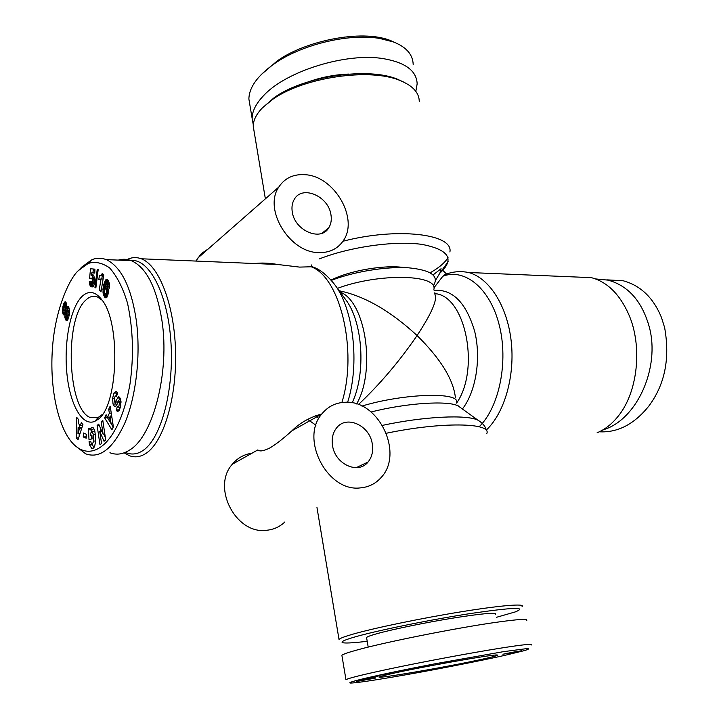 <?xml version="1.0" encoding="UTF-8"?>
<svg xmlns="http://www.w3.org/2000/svg" width="719" height="719" viewBox="0 0 719 719"><rect width="100%" height="100%" fill="white"/><g stroke="black" fill="none" stroke-linecap="round" stroke-linejoin="round"><path stroke-width="1.08" d="M522.084 606.468C525.472 603.376 500.343 605.407 460.358 611.923C420.462 618.412 373.449 628.208 352.355 634.32C344.419 636.621 339.97 638.328 339.017 639.452L316.962 507.461M254.113 131.478L253.232 126.202C253.259 120.145 256.458 113.881 262.848 107.41L272.807 99.312C303.544 77.23 370.15 67.568 400.168 80.573C412.841 85.777 419.204 92.769 419.258 101.532M435.57 280.239L439.893 273.076L441.098 268.708L433.108 274.892M576.512 277.022L591.342 277.651C607.133 281.839 619.571 294.035 628.658 314.239C642.93 346.45 637.717 393.113 617.603 416.93C611.483 424.399 604.652 429.674 597.103 432.757M345.111 402.272C378.616 399.764 404.357 453.59 380.953 477.695C375.444 483.815 368.532 487.221 360.219 487.904C327.46 492.156 299.805 438.914 321.735 414.081C327.801 406.568 335.602 402.631 345.111 402.272M251.938 453.231C244.065 454.327 237.531 457.994 232.327 464.231C211.368 487.212 235.868 534.693 266.515 530.28C273.606 529.597 279.709 526.838 284.814 522.003M372.262 443.812C373.431 451.029 372.02 457.095 368.038 462.02C358.287 474.756 335.063 464.285 332.546 445.654C331.486 438.725 332.789 432.865 336.456 428.084C346.243 414.701 369.647 425.235 372.262 443.812M232.327 464.231L257.851 449.914C259.721 451.739 263.81 451.038 270.119 447.811C275.961 444.315 283.223 438.653 291.905 430.807C299.931 422.835 309.916 417.209 321.842 413.937M310.994 266.785L299.544 267.1L277.902 264.511C268.951 262.983 261.276 262.66 254.877 263.54M124.144 452.835L129.321 455.666C134.795 457.733 140.268 457.023 145.741 453.536C163.258 442.589 176.766 398.703 175.571 351.807C174.492 304.892 159.034 265.149 141.239 258.777C136.529 257.025 131.883 257.24 127.308 259.451L125.537 260.404M304.982 174.699C334.703 176.02 359.491 219.592 342.855 241.323C337.256 249.107 329.212 252.863 318.724 252.594C289.613 252.711 263.172 209.373 278.783 187.084C284.733 178.078 293.469 173.953 304.982 174.699M292.282 212.006C291.483 207.045 292.202 202.749 294.431 199.109C302.438 184.873 328.448 196.206 330.938 214.622C331.819 219.807 331.037 224.283 328.601 228.049C320.638 241.746 294.709 230.574 292.282 212.006M435.552 279.736L436.154 279.278M389.024 674.278C415.214 668.041 492.443 654.281 497.027 654.982C499.184 655.09 495.436 656.231 485.765 658.424C450.507 666.522 361.028 681.792 382.247 675.968L389.024 674.278M366.645 638.095L366.546 637.51C367.292 636.71 370.618 635.479 376.531 633.807C391.828 629.493 424.587 622.726 452.314 618.196C481.829 613.541 496.29 612.22 495.688 614.224M375.363 678.116L356.66 681.495L375.354 678.035M393.85 672.732L378.967 675.366L393.805 672.517M531.566 644.952C533.372 643.532 522.902 644.619 500.163 648.214C470.307 652.987 427.023 661.112 397.212 667.304C366.357 673.757 349.272 677.882 345.956 679.671L342.01 656.052M526.605 620.587C528.708 618.565 518.201 619.185 495.067 622.465C455.9 628.047 386.912 641.806 358.628 649.563C348.643 652.259 343.062 654.173 341.885 655.315M367.202 641.276C355.15 642.741 347.304 643.271 343.664 642.876C339.476 642.292 343.331 640.278 355.231 636.845C377.834 630.356 431.067 619.562 471.251 613.406C513.087 607.33 527.791 606.827 515.343 611.896L496.308 617.351M102.422 414.396L98.152 417.469L90.639 417.658C67.469 410.396 63.982 318.742 85.912 300.021C89.623 296.453 93.479 295.437 97.469 296.974L102.143 300.2M404.312 267.612C385.177 264.493 349.883 270.479 331.082 280.068M97.496 419.716L94.899 421.28C82.334 426.96 69.905 404.545 66.903 373.538C63.766 342.621 70.309 307.93 81.966 296.48C88.635 290.197 95.25 291.285 101.828 299.751C121.286 322.975 118.06 407.556 97.496 419.716M116.433 410.36L117.251 406.397L117.799 407.179C118.77 406.918 119.273 405.453 119.3 402.784L118.779 401.526L118.311 401.822L116.397 405.633L114.689 406.729L113.027 404.078L112.595 398.479L113.872 393.104L116.784 393.05L115.939 395.756C114.636 396.43 114.114 398.344 114.366 401.499L114.788 402.191L115.247 401.903L118.383 396.834L119.345 397.086L120.558 399.261L120.801 405.552L119.471 409.884L117.422 411.601L116.433 410.36L119.264 410.288M117.215 392.304L116.784 393.05M113.872 393.104L116.244 391.361L117.574 392.969L116.505 396.6L115.921 395.756L116.757 395.738M93.794 441.08L93.542 434.698L92.077 431.751L90.711 433L90.342 435.256L91.915 435.013L92.086 438.941L88.967 439.39L88.509 428.398L89.65 428.209L89.866 429.917L91.825 427.239L92.427 427.311C96.346 428.344 96.625 448.368 92.715 448.305L91.69 448.279L89.524 444.926L89.066 441.61L90.747 441.367L91.322 443.659L92.221 444.243L93.794 441.08L95.528 441.008M94.396 431.67L94.917 431.652M93.542 434.698L95.366 434.627M93.416 428.191L92.697 429.818L89.866 429.917M89.075 441.861L90.774 441.799M74.731 445.367L85.687 453.833C99.671 458.848 112.532 449.016 124.261 424.336C135.145 399.989 141.337 357.765 136.25 320.09C131.235 287.187 121.286 267.037 106.403 259.622C100.813 257.69 95.834 257.815 91.448 260.008L81.741 267.091L78.677 270.38C70.866 276.393 55.12 307.453 52.424 348.679C49.665 386.894 57.538 423.635 70.264 440.361C90.199 466.496 119.3 444.773 130.022 383.802C133.914 355.941 133.096 329.122 127.56 303.346C123.012 288.049 116.999 276.204 109.531 267.81C101.73 262.606 94.575 261.186 88.069 263.54L78.677 270.38M109.926 452.745C116.442 455.271 123.075 454.318 129.851 449.887C153.048 436.244 169.954 372.253 161.928 320.449C156.49 287.258 146.263 267.324 131.262 260.637C126.966 258.993 122.652 258.822 118.32 260.107M129.941 260.584C148.482 257.366 167.518 292.354 170.87 341.166C174.402 389.905 160.984 439.309 142.587 450.777C136.826 454.471 131.083 454.992 125.367 452.35M249.906 105.109L248.882 99.015C249.133 87.071 257.959 75.082 275.35 63.074C299.446 46.142 345.857 32.903 379.542 38.404L393.365 41.936C406.244 46.969 412.859 54.5 413.191 64.53M253.286 124.836L252.135 118.446C252.144 111.103 256.117 103.338 264.062 95.151C286.45 71.055 346.432 52.334 383.551 58.67C405.534 62.535 416.732 70.956 417.146 83.934L415.816 91.358M403.413 81.957L397.769 79.351C368.604 66.732 304.182 76.07 274.37 97.505L262.12 108.147M606.782 279.844L623.157 280.761C640.665 285.542 653.454 297.846 661.534 317.672L664.626 327.603C670.18 358.52 664.859 384.746 648.673 406.28C634.113 424.309 617.648 432.811 599.304 431.795M595.521 278.918L608.103 280.14C628.469 285.767 642.238 301.522 649.401 327.388C660.006 367.634 637.564 417.451 605.91 428.901L602.351 430.205M636.603 363.886L636.567 348.041M261.168 74.641L277.219 60.944C303.867 41.603 360.695 28.679 390.462 40.525L395.935 42.969M348.733 74.075C335.593 74.569 322.795 76.942 310.338 81.184M63.919 315.021L62.67 312.999L62.454 309.925L64.126 302.834L65.591 301.881L66.481 303.445L66.804 306.959L68.098 306.267M66.948 306.734L68.566 306.77M66.804 306.959L68.709 306.995M64.728 302.016L65.735 302.034M64.458 302.286L65.995 302.322M64.126 302.834L66.265 302.879M63.784 303.598L66.525 303.661M66.525 303.67L65.699 306.447M63.452 304.559L66.193 304.613M63.164 305.548L65.905 305.602M62.913 306.591L64.467 306.627M62.688 307.768L63.991 307.795M62.535 308.882L63.928 308.909M62.454 309.925L64.135 309.952M62.445 310.707L64.719 310.743M65.186 310.797L66.031 314.554M62.508 311.938L65.24 311.983M62.67 312.999L65.411 313.044M62.939 313.87L65.681 313.915M63.101 314.239L65.842 314.284M63.488 314.787L64.476 314.805M66.112 320.476L67.218 320.494L65.708 319.982L64.8 314.536L63.946 315.021M64.8 314.536L66.292 314.554M64.773 314.967L66.454 314.994M67.496 315.794L68.044 319.182M64.737 316.207L67.487 316.252M64.818 317.322L67.568 317.367M64.881 317.735L67.631 317.78M65.123 318.724L67.874 318.769M65.474 319.587L67.856 319.622M65.708 319.982L67.622 320.009M67.37 306.258L68.781 307.103L69.644 311.462L68.835 316.755L67.244 320.476M64.207 306.977L63.982 309.458L64.827 310.788L65.51 308.208L64.773 306.429L64.207 306.977M64.773 306.429L66.795 306.465M65.177 306.86L66.804 306.896M67.954 306.977L67.73 310.698M65.312 307.175L68.062 307.229M65.51 308.208L68.26 308.262M65.51 308.622L68.26 308.676M65.348 309.853L68.098 309.907M64.971 310.662L66.795 310.698M64.827 310.788L66.633 310.824M67.892 314.877L67.901 312.172L66.822 310.68L66.085 312.72L66.543 315.237L67.307 315.794L67.892 314.877L69.267 314.904M67.721 315.344L69.168 315.371M67.307 315.794L69.069 315.821M66.822 310.68L69.608 310.734M67.244 310.779L69.617 310.815M67.595 311.282L69.635 311.318M67.901 312.172L69.617 312.199M68.026 313.08L69.554 313.107M67.999 314.293L69.375 314.32M102.323 273.391L103.797 274.865L100.975 291.932L99.204 290.081L101.037 278.954L98.8 279.502L99.42 275.683L101.109 275.269L102.323 273.391M101.936 274.218L103.185 274.263M101.541 274.811L103.788 274.892M101.109 275.269L103.716 275.359M100.822 275.467L103.275 275.728L99.932 275.719M100.408 275.638L103.275 275.728M102.287 275.799L101.765 278.972M98.8 279.502L99.77 279.538M99.096 279.547L99.564 279.556M101.037 278.954L103.114 279.017M99.204 290.081L101.271 290.143M98.179 269.58L95.879 287.843L94.935 287.735L97.209 269.49L98.179 269.58M94.935 287.735L95.897 287.762M104.174 283.214L106.834 283.295L105.738 286.09L107.05 286.279L108.227 289.478L107.886 294.997L105.954 297.954L104.785 297.289L103.509 294.835L102.943 289.398L103.833 284.391L105.567 280.059L106.96 279.314L108.236 280.455L107.131 283.088M106.529 279.332L107.023 279.349M106.097 279.52L107.446 279.565M105.918 279.664L107.634 279.727M105.567 280.059L108.003 280.14M105.217 280.608L108.102 280.698M104.866 281.318L107.751 281.408M104.525 282.19L107.401 282.279M103.833 284.391L106.286 284.463M103.644 285.119L106.035 285.191M106.322 286.108L105.945 288.247M103.383 286.279L106.268 286.36M103.177 287.357L106.061 287.447M103.033 288.418L105.414 288.481M102.943 289.398L104.929 289.451M102.907 289.901L104.776 289.946M102.898 291.141L104.57 291.186M102.952 292.256L104.561 292.3M103.096 293.28L104.731 293.325M103.239 293.981L105.181 294.035M106.16 294.179L107.248 296.731L104.363 296.65M103.509 294.835L106.385 294.916M103.842 295.662L106.718 295.734M104.246 296.471L107.131 296.543M104.785 297.289L106.879 297.333M105.199 297.702L106.466 297.738M105.738 286.09L106.843 286.117M108.236 280.455L109.603 284.122L109.576 288.157L107.85 285.91L107.733 283.349L106.825 283.304M107.311 282.971L109.396 283.034M109.468 283.403L107.733 283.349L109.459 283.367M107.976 284.302L109.63 284.356M107.976 284.679L109.665 284.733M107.85 285.91L109.719 285.964M104.677 293.181L105.603 294.089L106.322 292.588L106.628 290.26L105.855 288.238L104.812 289.775L104.677 293.181M105.855 288.238L107.994 288.301M106.268 288.634L108.084 288.687M106.484 289.182L108.183 289.227M106.628 290.26L108.308 290.305M106.637 290.368L108.317 290.413M106.565 291.42L108.344 291.465M106.322 292.588L108.29 292.642M106.304 292.633L108.29 292.687M105.963 293.595L108.165 293.649M105.603 294.089L108.075 294.152M105.325 294.161L108.057 294.233M90.504 268.753L94.917 269.158L94.791 273.103L91.789 272.816L91.547 275.458L92.625 274.793L93.659 275.269L94.872 279.583L94.162 284.922L92.185 286.962L90.028 285.398L89.264 281.731L91.142 281.408L91.987 283.951L92.976 281.138L92.463 277.965L91.169 278.945L89.614 278.181L90.504 268.753M93.326 269.014L92.958 272.852M92.706 275.494L92.49 277.795M89.614 278.181L91.52 278.235M92.14 277.786L94.683 277.867M92.463 277.965L94.71 278.037M92.796 278.586L94.8 278.657M92.823 278.702L94.809 278.765M92.967 279.637L94.872 279.7M92.976 280.949L94.854 281.012M92.976 281.138L94.836 281.192M92.859 282.36L94.719 282.414M92.652 283.241L94.575 283.295M92.4 283.726L94.477 283.789M91.987 283.951L94.432 284.023M89.264 281.731L91.178 281.794M89.381 282.864L91.331 282.927M89.542 283.834L91.879 283.906M92.383 283.969L93.416 286.315M89.722 284.553L92.553 284.634M92.868 285.479L90.028 285.398L92.859 285.461M90.369 286.009L93.209 286.09M90.792 286.459L93.191 286.53M91.007 286.638L92.985 286.692M91.43 286.836L92.661 286.863M92.185 274.937L93.281 274.973M91.978 275.062L93.461 275.107M91.547 275.458L93.847 275.539M91.789 272.816L94.791 272.923M108.704 409.255L110.187 406.154L113.368 426.798L111.903 429.818L104.615 417.82L106.097 414.719L107.49 417.137L109.369 413.209L108.704 409.255L110.654 409.201M81.265 422.646L82.928 424.57L77.985 439.866L76.376 437.952L76.681 417.353L78.344 419.267L78.236 423.284L80.339 425.738L81.265 422.646M86.325 434.204L86.172 438.186L83.26 436.954L83.413 432.991L86.325 434.204M99.734 431.382L101.532 443.47L99.977 444.818L97.128 425.504L98.701 424.093L103.096 434.186L101.244 421.783L102.799 420.381L105.702 439.848L104.039 441.295L99.734 431.382L101.837 431.31M89.066 441.61L90.756 441.538M92.221 444.243L93.767 447.586M89.524 444.926L92.356 444.809M88.509 428.398L89.668 428.362M91.403 429.863L91.484 431.813M91.628 435.211L91.789 438.976M90.342 435.256L91.924 435.193M120.055 398.083L118.159 401.831L114.986 402.191M112.595 398.479L114.375 398.443M113.027 404.078L115.939 404.015L116.532 405.372M115.579 402.173L115.939 404.015M114.411 406.577L115.714 406.541M119.929 407.134L119.309 410.207M116.199 409.92L119.12 409.839M103.86 434.159L105.378 437.646M101.244 421.783L102.997 421.729M103.096 434.186L104.848 434.123M97.128 425.504L99.285 425.432M100.354 427.895L100.867 431.346M86.172 434.141L86.217 436.909M83.26 436.954L86.073 436.846M80.339 425.738L82.577 425.666M79.36 424.596L79.324 427.383M79.225 433.575L79.189 436.136M76.376 437.952L78.632 437.862M78.128 427.419L77.976 433.62L79.396 428.892L78.128 427.419L80.923 427.329L81.732 428.263M79.396 428.892L81.553 428.821M77.976 433.62L80.025 433.548M109.369 413.209L111.265 413.155M111.508 414.719L110.375 417.056L107.49 417.137M107.787 417.128L107.499 417.73L113.216 427.113M104.615 417.82L107.499 417.73M110.052 417.281L108.92 419.635L111.085 423.41L110.052 417.281L111.894 417.227M111.085 423.41L112.838 423.356M512.296 652.636L521.347 650.785L511.542 652.439M511.613 652.798L502.914 654.227L512.243 652.331M518.318 651.378L514.211 652.142L518.291 651.369M505.969 653.661L511.317 652.672L505.933 653.472M454.606 665.452L451.289 665.632L462.254 663.871L454.525 665.012M467.584 662.954L462.847 663.385L467.548 662.747M443.848 667.493L437.251 668.418L447.506 666.396L449.195 666.396L443.839 667.412M443.183 667.241L445.367 666.908L443.174 667.16M474.36 661.183L482.674 659.898L473.947 661.561M471.313 661.786L474.351 661.085M473.965 661.669L477.317 660.797L471.34 661.983M505.646 655.162L524.097 650.686C528.546 649.374 529.588 648.664 527.234 648.556L503.264 651.693L435.804 663.637C379.102 674.512 342.819 683.005 350.917 683.05C358.736 682.744 381.528 679.194 419.285 672.391C457.32 665.47 495.121 657.606 505.646 655.162M375.165 677.586L357.316 680.713L375.165 677.586M418.215 667.996L413.802 668.85L414.575 668.059L430.573 665.596L418.215 667.996L418.099 667.376M401.49 671.07L407.871 669.766L401.463 670.926M378.23 676.112L362.798 679.051L378.203 675.968M418.251 667.861L418.161 667.358M421.694 667.061L418.287 667.726L421.658 666.828M368.919 678.52L363.086 679.617L368.892 678.403M446.427 662.837L430.133 665.857M442.652 270.227L446.301 273.795L442.868 276.204L433.872 287.906M208.303 248.873L201.329 253.6L195.856 261.069M455.379 397.391C453.285 379.308 440.522 358.691 417.083 335.53C431.607 313.43 437.556 299.769 434.932 294.529M339.224 290.809L340.123 290.97C365 296.3 390.66 311.147 417.083 335.53C399.413 361.315 379.848 384.323 358.404 404.572M386.355 433.242C441.241 421.72 491.661 422.637 486.844 433.431M430.196 272.78L434.609 270.11C441.062 265.94 445.528 261.761 448.018 257.582M449.896 251.983C453.662 233.981 397.328 227.015 342.891 241.269M486.305 430.07C504.585 412.895 515.253 375.686 511.137 340.653C507.075 305.593 489.046 277.84 468.617 272.501L591.342 277.651M310.222 266.461C339.674 275.404 358.215 350.261 341.876 402.514M119.3 402.784L121.053 402.739M117.197 398.011L119.983 397.958M115.247 401.903L118.159 401.831M114.654 406.711L115.48 406.693M442.868 276.204C464.789 267.953 489.981 288.166 499.22 324.961C508.621 361.612 499.337 407.053 479.16 426.771M462.407 409.003C476.005 391.469 481.362 358.224 474.639 331.18C466.056 302.555 452.548 288.948 434.114 290.377M319.362 258.903C350.162 246.806 394.848 240.541 421.846 244.379C449.069 249.592 455.064 259.208 439.803 273.22M433.242 286C439.561 276.132 431.337 270.065 408.563 267.81C386.445 266.336 354.054 271.584 331.342 280.374M434.707 293.379L437.026 293.882C466.307 298.996 479.726 370.195 456.619 403.098M337.445 288.364C378.509 272.923 437.97 274.281 433.908 289.335M480.589 421.9L478 420.211C466.955 414.387 423.976 416.409 382.49 425.36M371.121 411.996C406.136 403 447.919 400.303 458.12 405.92L460.708 407.781M456.457 402.811C461.149 391.765 404.599 393.14 361.936 406.073M347.628 402.307C359.949 364.147 353.541 308.828 334.524 284.356C326.102 273.957 318.149 267.962 310.644 266.372M315.938 425.235L307.534 419.321M334.865 284.832L345.515 299.428C362.825 321.456 366.286 373.341 352.157 402.838M315.326 415.618L318.751 418.629M356.642 403.961C376.154 370.15 365.504 301.423 340.123 292.04M368.038 462.02L356.184 467.683M277.902 264.502L141.239 258.777M368.2 647.109L366.546 637.51M98.152 417.469L94.899 421.28M94.818 431.652L92.077 431.751M248.882 99.015L252.135 118.446M608.103 280.14L623.157 280.761M274.37 97.505L272.807 99.312M397.769 79.351L400.168 80.573M275.35 63.074L277.219 60.944M393.365 41.936L390.462 40.525M126.382 260.44L127.308 259.451M91.448 260.008L88.069 263.54M131.262 260.637L106.403 259.622M91.69 448.279L93.012 448.225M118.114 411.583L117.422 411.601M114.689 406.729L115.444 406.711M118.779 401.526L120.999 401.481M118.078 407.179L120.477 407.116M311.318 264.925L311.624 266.677M90.639 417.658L98.242 417.433M468.617 272.501C459.89 270.811 451.676 271.665 443.965 275.062M434.618 292.912L437.026 293.882L434.797 293.819M457.913 405.031L458.12 405.92L478 420.211C482.862 423.203 485.693 426.727 486.484 430.789M321.788 233.333L328.601 228.049M197.285 258.534L278.783 187.084M321.735 414.081L291.905 430.807M340.123 290.97L339.323 290.943M448.135 261.662L439.893 273.076M265.374 198.839L253.232 126.202"/></g></svg>
